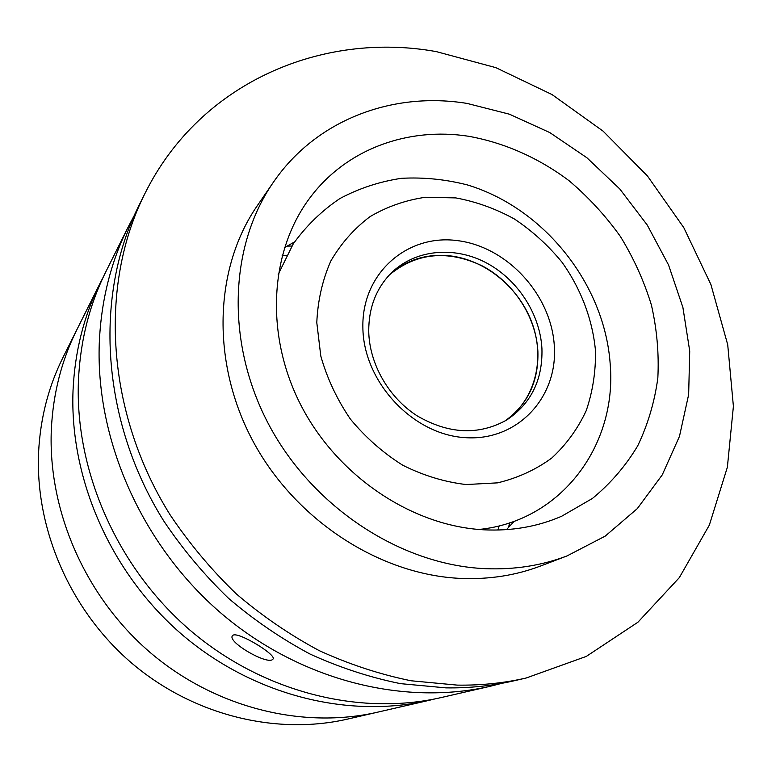<?xml version="1.0" encoding="UTF-8"?>
<svg xmlns="http://www.w3.org/2000/svg" width="772" height="772" viewBox="0 0 772 772"><rect width="100%" height="100%" fill="white"/><g stroke="black" fill="none" stroke-linecap="round" stroke-linejoin="round"><path stroke-width="1.16" d="M389.455 274.842C406.159 259.923 426.134 253.573 449.391 255.773C485.849 259.71 520.328 288.525 532.748 324.964C545.244 361.354 534.07 401.787 504.637 421.213C527.672 404.789 538.75 381.503 537.891 351.366C536.077 316.781 513.689 282.427 482.403 265.973C447.721 249.617 416.735 252.579 389.455 274.842M362.869 327.27C361.778 273.211 407.269 233.781 457.352 240.613C507.455 246.673 551.768 295.29 554.354 346.657C557.683 398.053 516.786 441.787 464.426 437.589C412.103 434.202 363.178 381.262 362.869 327.27M541.934 348.606C540.062 313.422 517.008 278.499 484.999 262.162C453.019 245.843 414.632 249.81 391.066 273.182C376.157 288.429 368.707 307.777 368.726 331.207C369.296 363.815 388.625 397.657 417.324 415.954C448.889 434.173 478.659 435.533 506.635 420.036C531.03 403.688 542.793 379.882 541.934 348.606M316.79 322.609L320.805 356.056C327.116 378.377 336.968 399.375 350.363 419.051C365.523 437.425 382.98 452.817 402.743 465.217C423.345 475.542 444.469 481.989 466.114 484.546L497.544 482.857C517.607 478.071 535.672 469.81 551.729 458.066C566.262 444.614 577.755 428.827 586.199 410.694C592.722 391.626 595.82 371.67 595.492 350.816C592.587 319.463 580.94 288.786 561.997 262.21C548.178 245.371 532.323 230.973 514.432 219.007C495.701 208.71 476.16 201.685 455.818 197.912L425.536 197.246C405.676 200.141 387.197 206.587 370.116 216.575C354.252 228.493 341.156 243.296 330.841 260.984C322.455 280.024 317.774 300.559 316.79 322.609M278.181 274.436L293.215 243.952C306.262 225.81 321.856 210.66 339.969 198.51C359.183 188.291 379.66 181.565 401.401 178.322C423.471 177.106 445.502 179.316 467.494 184.962C544.289 208.16 604.958 284.559 610.237 364.673C616.944 445.174 561.514 521.225 478.872 529.476M38.6 452.17C35.049 529.235 70.329 610.584 131.665 663.08C193.183 715.412 276.067 735.542 347.554 719.099L377.682 712.16C302.74 729.424 215.301 708.02 150.183 652.504C85.267 596.814 47.758 510.63 51.338 429.386C53.104 393.498 61.596 360.312 76.814 329.818L62.986 357.475C48.482 386.56 40.356 418.125 38.6 452.17M499.175 525.848L497.901 530.046M282.098 255.802L286.47 255.551M272.207 659.79C265.298 663.949 228.203 642.352 232.256 635.993L233.019 635.221C238.451 631.621 276.173 654.531 273.134 658.95L272.207 659.79M501.983 683.288L490.374 686.24C403.129 706.39 298.87 680.151 220.242 612.495C141.807 544.685 95.786 440.233 99.26 343.646C101.016 300.983 110.772 261.891 128.509 226.379L134.106 215.793M490.374 686.24L441.516 697.483C359.482 716.397 262.47 692.281 189.719 629.923C117.161 567.41 74.874 470.91 78.426 380.924C80.201 341.176 89.427 304.612 106.102 271.223L128.509 226.379M435.138 698.863L428.846 700.397C348.191 718.993 253.071 695.418 181.835 634.43C110.792 573.268 69.47 478.823 73.031 390.574C74.816 351.588 83.897 315.68 100.283 282.861L103.255 277.109M428.846 700.397L377.682 712.16C302.74 729.424 215.301 708.02 150.183 652.504C85.267 596.814 47.758 510.63 51.338 429.386C53.104 393.498 61.596 360.312 76.814 329.818L100.283 282.861M509.713 522.808L508.449 527.623M286.923 246.114L291.912 246.017M144.943 193.502L139.298 204.812C93.798 295.116 100.669 420.335 163.818 521.061C182.655 549.124 204.204 574.86 228.473 598.271C254.017 620.07 281.249 638.685 310.19 654.125C339.748 667.577 369.827 677.411 400.427 683.635L445.927 687.871C469.357 688.209 492.005 685.864 513.882 680.836L526.195 677.999L586.295 656.412L637.933 622.213L679.321 577.639L709.323 525.153L727.369 467.234L733.4 406.333L727.716 344.717L710.906 284.53L683.828 227.701L647.486 176.026L603.106 131.153L552.038 94.57L495.865 67.656L436.363 51.627C322.657 31.054 200.16 82.044 144.943 193.502C98.797 285.08 105.88 412.46 170.255 515.059C189.449 543.652 211.403 569.871 236.116 593.726C262.123 615.95 289.847 634.922 319.28 650.661C349.349 664.374 379.93 674.41 411.032 680.769L457.246 685.111C481.033 685.478 504.019 683.104 526.195 677.999M273.201 182.52L257.308 205.661C214.201 268.009 210.592 362.454 253.235 441.652C295.869 520.82 380.5 575.198 461.415 578.44C489.593 579.511 516.063 575.343 540.805 565.924L567.034 555.927L605.2 536.125L637.267 508.661L662.241 474.896L679.476 436.344L688.653 394.56L689.724 351.077L682.892 307.401L668.542 264.96L647.264 225.067L619.781 188.966L586.952 157.797L549.799 132.581L509.452 114.208L467.166 103.438C392.987 91.221 316.144 119.515 273.201 182.52C228.898 246.567 225.395 344.225 269.766 426.395C314.117 508.526 401.836 565.133 485.289 568.665C514.355 569.852 541.606 565.606 567.034 555.927M483.774 529.804C511.807 531.184 537.804 526.649 561.765 516.188L592.423 498.451C610.565 483.504 625.667 465.96 637.72 445.82C647.872 424.571 654.579 401.99 657.831 378.087C659.085 353.808 656.962 329.49 651.433 305.133C644.07 281.114 633.735 258.244 620.418 236.521C605.586 215.764 588.486 197.178 569.109 180.754C538.759 157.97 504.29 142.617 468.44 136.248C408.436 126.907 347.033 148.697 310.576 196.985C269.93 250.089 264.294 333.62 300.704 404.808C337.084 475.967 411.852 526.07 483.774 529.804M506.451 529.65L514.287 521.216M294.528 241.945L284.492 247.58M257.423 644.726L258.118 645.16M254.953 643.25L257.327 644.9"/></g></svg>

